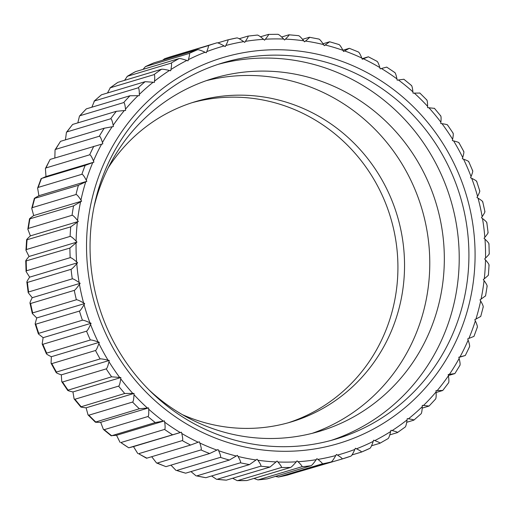 <?xml version="1.0" encoding="UTF-8"?>
<svg xmlns="http://www.w3.org/2000/svg" width="515" height="515" viewBox="0 0 515 515"><rect width="100%" height="100%" fill="white"/><g stroke="black" fill="none" stroke-linecap="round" stroke-linejoin="round"><path stroke-width="0.77" d="M288.078 422.828A167.15 160.68 73.3 0 0 397.921 266.442A167.15 160.68 73.3 0 0 286.321 106.386A167.15 160.68 73.3 0 0 191.934 102.73M182.349 414.633A167.15 160.68 73.3 0 0 193.692 419.165A167.15 160.68 -106.7 0 0 291.393 421.869A167.15 160.68 -106.7 0 0 404.539 266.242A167.15 160.68 -106.7 0 0 292.938 104.397A167.15 160.68 73.3 0 0 195.23 101.7A167.15 160.68 73.3 0 0 108.221 167.826M206.341 80.649A184.286 177.154 73.3 0 1 306.734 85.651A184.286 177.154 -106.7 0 1 429.755 260.146A184.286 177.154 -106.7 0 1 312.264 433.315M148.99 389.874A184.286 177.154 73.3 0 0 211.871 428.313A184.286 177.154 -106.7 0 0 319.596 431.293A184.286 177.154 -106.7 0 0 444.329 259.715A184.286 177.154 -106.7 0 0 321.289 81.28A184.286 177.154 73.3 0 0 213.571 78.299A184.286 177.154 73.3 0 0 94.02 206.863M218.154 64.343A196.402 188.799 73.3 0 1 328.087 68.907A196.402 188.799 -106.7 0 1 459.213 256.451A196.402 188.799 -106.7 0 1 331.106 440.409M221.18 435.844A196.402 188.799 -106.7 0 1 90.048 245.681A196.402 188.799 -106.7 0 1 222.989 62.817A196.402 188.799 -106.7 0 1 337.789 65.991A196.402 188.799 -106.7 0 1 468.92 256.161A196.402 188.799 -106.7 0 1 335.98 439.018A196.402 188.799 -106.7 0 1 221.18 435.844M221.012 440.171A201.417 193.621 -106.7 0 1 95.964 184.582A201.417 193.621 -106.7 0 1 340.602 60.873A201.417 193.621 -106.7 0 1 465.657 316.461A201.417 193.621 -106.7 0 1 221.012 440.171M146.923 458.157A217.298 208.884 -106.7 0 1 138.599 453.709L146.556 458.247L190.595 445.044L199.35 441.799L199.801 443.003C201.281 447.335 201.661 449.647 200.94 449.936L157.268 463.049L156.534 462.966L151.706 456.721M137.801 453.567L133.494 446.608L128.75 447.805L180.224 432.536L181.422 432.214L181.763 433.463C182.825 437.924 182.999 440.306 182.271 440.595L138.599 453.709M120.871 442.546L128.75 447.805A217.298 208.884 -106.7 0 1 120.871 442.546L164.543 429.426C165.27 429.137 165.315 426.71 164.671 422.152L164.452 420.884L155.273 422.564A217.298 208.884 -106.7 0 1 147.914 416.538C148.655 416.249 148.912 413.796 148.7 409.193L148.603 407.906L139.327 408.781A217.298 208.884 -106.7 0 1 132.555 402.06C133.301 401.764 133.784 399.318 134.003 394.702L134.029 393.421L124.727 393.486A217.298 208.884 -106.7 0 1 118.611 386.121C119.364 385.832 120.066 383.398 120.722 378.828L120.864 377.553L111.613 376.813A217.298 208.884 -106.7 0 1 106.219 368.882C106.978 368.592 107.892 366.204 108.98 361.717A212.283 204.062 73.3 0 0 119.628 377.379M120.034 442.34L116.525 435.278L111.601 435.677A217.298 208.884 -106.7 0 1 104.242 429.658L103.386 429.401L100.676 422.3C96.047 422.384 94.374 422.248 95.655 421.901A217.298 208.884 -106.7 0 1 88.889 415.174L88.033 414.871L86.102 407.816C81.454 407.339 79.774 406.934 81.055 406.605A217.298 208.884 -106.7 0 1 74.945 399.234L74.109 398.9L72.937 391.947C68.328 390.917 66.66 390.248 67.941 389.932A217.298 208.884 -106.7 0 1 62.547 381.995L61.749 381.641L61.317 374.862C56.798 373.285 55.176 372.345 56.45 372.049L100.122 358.929C100.927 358.723 103.567 359.135 108.028 360.165L109.244 360.468L108.98 361.717M99.273 342.321L98.893 343.531C97.387 347.895 96.26 350.219 95.494 350.503L51.822 363.622L51.075 363.262L51.346 356.715L99.273 342.321L98.088 341.896C93.743 340.434 91.161 339.803 90.357 340.009A217.298 208.884 -106.7 0 1 86.539 331.171C87.312 330.888 88.651 328.647 90.556 324.456A212.283 204.062 73.3 0 0 98.088 341.896M51.346 356.715C46.968 354.603 45.41 353.406 46.685 353.123A217.298 208.884 -106.7 0 1 42.867 344.29L42.172 343.936L43.125 337.679L38.4 333.932L38.741 333.34L82.413 320.227C83.218 320.027 85.715 320.871 89.913 322.744L91.052 323.285L90.556 324.456M84.66 303.554L84.054 304.661C81.756 308.646 80.218 310.783 79.445 311.066L35.773 324.18L35.136 323.858L36.732 317.948L84.66 303.554L83.572 302.904C79.567 300.631 77.166 299.588 76.368 299.775A217.298 208.884 -106.7 0 1 74.276 290.376C75.055 290.1 76.78 288.091 79.445 284.351A212.283 204.062 73.3 0 0 83.572 302.904M36.732 317.948L32.323 313.545L32.696 312.895A217.298 208.884 -106.7 0 1 30.604 303.496C29.394 303.966 29.934 302.035 32.226 297.709L28.196 292.668L28.608 291.973L72.28 278.853C73.072 278.673 75.357 279.903 79.13 282.555L80.153 283.308L79.445 284.351M28.608 291.973A217.298 208.884 -106.7 0 1 27.411 282.426C26.188 282.889 26.935 281.126 29.658 277.147L26.065 271.514L26.516 270.781L70.182 257.667C70.973 257.487 73.13 258.897 76.632 261.897L77.585 262.753L76.774 263.712C73.767 267.169 71.868 269.036 71.083 269.313L27.411 282.426L26.889 282.201L28.196 292.668M26.516 270.781A217.298 208.884 -106.7 0 1 26.226 261.182C24.99 261.633 25.93 260.062 29.04 256.47L25.943 250.271L26.432 249.53L70.104 236.411C70.896 236.237 72.892 237.814 76.104 241.129L76.967 242.076L69.898 248.069L25.75 261.021L26.065 271.514M26.432 249.53A217.298 208.884 -106.7 0 1 27.063 239.964C25.814 240.402 26.922 239.037 30.391 235.876L27.842 229.149L28.37 228.415L72.042 215.296C72.827 215.128 74.662 216.847 77.546 220.452L78.312 221.482L70.729 226.851L26.619 239.868L25.943 250.271M28.37 228.415A217.298 208.884 -106.7 0 1 29.902 218.984C28.647 219.403 29.909 218.263 33.687 215.56L31.743 208.35L32.31 207.642L75.982 194.528C76.754 194.361 78.409 196.209 80.939 200.065L81.615 201.165L73.574 205.865L29.497 218.952L27.842 229.149M32.31 207.642A217.298 208.884 -106.7 0 1 34.73 198.43C33.462 198.842 34.859 197.934 38.902 195.719L37.621 188.072L38.2 187.415L81.872 174.295C82.645 174.134 84.112 176.091 86.263 180.166L86.829 181.325L78.402 185.316L34.344 198.462L31.743 208.35M38.2 187.415A217.298 208.884 -106.7 0 1 41.49 178.512L45.989 176.542L45.41 168.521L46.002 167.922L89.674 154.809C90.44 154.648 91.702 156.695 93.46 160.944L93.917 162.148L85.162 165.399L41.123 178.589L37.621 188.072M46.002 167.922A217.298 208.884 -106.7 0 1 50.129 159.418L102.8 143.827L102.459 142.584C101.114 138.2 100.058 136.089 99.298 136.243A217.298 208.884 -106.7 0 1 104.223 128.216L113.397 126.536L113.178 125.261C112.251 120.787 111.414 118.63 110.661 118.785A217.298 208.884 -106.7 0 1 116.332 111.304L125.609 110.429L125.512 109.148C125.016 104.622 124.398 102.44 123.652 102.594A217.298 208.884 -106.7 0 1 130.012 95.745L139.314 95.681L139.34 94.393C139.275 89.868 138.876 87.679 138.136 87.833A217.298 208.884 -106.7 0 1 145.133 81.679L153.148 82.239A212.283 204.062 73.3 0 0 139.34 94.393M107.481 92.99L110.319 87.762L153.985 74.649C154.719 74.495 154.899 76.658 154.526 81.145L154.384 82.419L153.148 82.239M124.559 80.353L127.372 76.272L171.044 63.158C171.772 62.997 171.733 65.122 170.935 69.525L170.671 70.774L169.454 70.478C164.993 69.448 162.354 69.036 161.549 69.242L117.877 82.361L109.972 87.949M143.016 69.396L145.475 66.59L189.147 53.47C189.868 53.315 189.623 55.375 188.4 59.65L188.014 60.867L186.829 60.442C182.484 58.987 179.902 58.356 179.098 58.556L135.426 71.669L127.128 76.387M145.475 66.59A217.298 208.884 -106.7 0 1 153.946 62.836L197.618 49.717C198.417 49.524 200.921 50.367 205.112 52.24L206.257 52.781L206.753 51.616C208.382 47.502 208.839 45.532 208.118 45.693A217.298 208.884 -106.7 0 1 216.924 42.822C217.723 42.636 220.124 43.678 224.128 45.951A212.283 204.062 73.3 0 0 206.753 51.616M217.742 42.9L227.804 39.88C228.493 39.726 227.836 41.593 225.821 45.494L225.216 46.601L224.128 45.951M239.192 38.741L247.94 36.114C248.642 35.947 247.805 37.692 245.417 41.348L244.709 42.385L243.685 41.631C239.913 38.979 237.627 37.75 236.829 37.93L227.804 39.88M260.493 36.784L268.399 34.408C269.1 34.241 268.083 35.838 265.354 39.211L264.549 40.176L263.603 39.32C260.094 36.32 257.944 34.911 257.152 35.084L247.94 36.114M281.66 36.99L288.966 34.795C289.662 34.614 288.49 36.056 285.445 39.114L284.544 39.99L283.681 39.043C280.475 35.722 278.473 34.151 277.688 34.325M302.562 39.32L309.444 37.254C310.133 37.074 308.813 38.342 305.485 41.052L304.507 41.831L303.734 40.801C300.85 37.196 299.022 35.477 298.236 35.644M323.047 43.756L329.632 41.773L324.244 45.681L323.568 44.586C321.038 40.724 319.384 38.876 318.605 39.043M342.932 50.232L349.337 48.307L343.556 51.506L342.99 50.348C340.84 46.279 339.379 44.322 338.6 44.477M362.058 58.691L368.373 56.798L362.27 59.244L361.813 58.041C360.056 53.792 358.794 51.745 358.028 51.906M376.697 61.246C377.456 61.085 378.512 63.203 379.858 67.581L380.192 68.83L386.553 67.15M394.426 72.409C395.179 72.255 396.022 74.418 396.943 78.892L397.162 80.16L403.696 79.278M419.648 93.054L413.011 93.138L412.914 91.85C412.418 87.331 411.8 85.142 411.054 85.297M434.242 108.35L427.592 107.622L427.611 106.341C427.553 101.809 427.154 99.627 426.414 99.781M447.355 125.023C448.031 124.791 446.241 124.34 441.986 123.664L440.75 123.491L440.898 122.216C441.271 117.729 441.091 115.566 440.357 115.721M458.846 142.906C459.522 142.668 457.771 141.992 453.586 140.878L452.37 140.576L452.64 139.327C453.438 134.924 453.477 132.799 452.749 132.96M468.611 161.832C469.287 161.588 467.594 160.693 463.526 159.148L462.341 158.723L462.728 157.513C463.944 153.232 464.195 151.172 463.474 151.333M476.555 181.615C477.238 181.364 475.622 180.256 471.701 178.299L470.562 177.759L471.058 176.587C472.686 172.48 473.143 170.504 472.429 170.665M482.6 202.06C483.282 201.803 481.763 200.496 478.042 198.14L476.954 197.49L477.566 196.382C479.581 192.481 480.231 190.608 479.523 190.775M486.688 222.982C487.377 222.718 485.973 221.225 482.484 218.489L481.461 217.736L482.169 216.693C484.557 213.036 485.394 211.292 484.692 211.459M488.786 244.174C489.475 243.904 488.207 242.23 484.982 239.147L484.036 238.291L484.84 237.331C487.57 233.958 488.587 232.355 487.885 232.529M489.07 253.773C489.765 253.599 488.587 255.034 485.542 258.092L484.647 258.968L485.51 259.914C488.445 263.313 489.559 265.154 488.864 265.425M486.926 286.54C487.628 286.263 486.675 284.28 484.074 280.591L483.302 279.561L484.28 278.789C487.608 276.072 488.928 274.804 488.239 274.991M482.993 307.313C483.694 307.03 482.922 304.919 480.675 300.979L480.006 299.878L485.394 295.971M477.096 327.54C477.804 327.257 477.225 325.036 475.351 320.877L474.785 319.718L480.566 316.525M469.294 347.033C470.015 346.743 469.635 344.432 468.154 340.1L467.704 338.896L473.806 336.443M459.67 365.592C460.391 365.309 460.223 362.927 459.155 358.459L458.82 357.217L465.309 355.492L469.519 346.807M448.308 383.057C449.041 382.754 449.08 380.334 448.436 375.783L448.217 374.508L454.88 373.568L459.889 365.399M435.323 399.241C436.057 398.951 436.321 396.505 436.108 391.896L436.005 390.615L442.765 390.473L448.514 382.896M287.409 475.094L331.19 461.949C331.963 461.672 333.501 459.535 335.793 455.55L336.404 454.442L337.486 455.093C341.213 457.449 342.733 458.756 342.044 459.013L350.85 456.148C351.616 455.859 352.955 453.625 354.861 449.428L355.363 448.262L356.502 448.803C360.416 450.76 362.032 451.867 361.35 452.119L369.822 448.365C370.581 448.076 371.714 445.752 373.221 441.394L373.6 440.177L374.785 440.602C378.853 442.147 380.546 443.035 379.87 443.286L387.924 438.683C388.677 438.394 389.598 436.005 390.679 431.519L390.949 430.27L392.166 430.566C396.344 431.679 398.095 432.355 397.419 432.594L404.983 427.193C405.73 426.903 406.432 424.469 407.088 419.899L407.236 418.624L408.472 418.804C412.721 419.474 414.511 419.925 413.835 420.156L420.832 414.002C421.573 413.712 422.055 411.26 422.281 406.65L422.3 405.363L429.072 406.039L435.503 399.112M267.362 478.841A217.298 208.884 -106.7 0 1 258.15 479.871L267.362 478.841L311.028 465.721C311.813 465.444 313.532 463.436 316.197 459.695L316.905 458.659L317.929 459.412C321.424 462.148 322.828 463.648 322.139 463.906L278.467 477.025L275.467 476.407M246.897 480.547A217.298 208.884 -106.7 0 1 237.615 480.63L246.897 480.547L290.569 467.427C291.355 467.156 293.254 465.29 296.26 461.833L297.065 460.867L298.018 461.723C301.243 464.807 302.511 466.481 301.816 466.751L258.15 479.871M226.33 480.16A217.298 208.884 -106.7 0 1 217.06 479.31L226.33 480.16L270.002 467.047L277.07 461.054L277.933 462C280.862 465.406 281.982 467.24 281.287 467.517L237.615 480.63M205.852 477.701A217.298 208.884 -106.7 0 1 196.691 475.911L205.852 477.701L249.524 464.582L257.107 459.213L257.88 460.243C260.481 463.931 261.433 465.914 260.732 466.191L217.06 479.31M185.664 473.182A217.298 208.884 -106.7 0 1 176.697 470.478L185.664 473.182L229.336 460.062L237.376 455.363L238.046 456.457C240.299 460.404 241.065 462.515 240.363 462.798L196.691 475.911M176.697 470.478L220.369 457.359C221.077 457.075 220.497 454.854 218.624 450.696L218.057 449.537L209.631 453.528A217.298 208.884 -106.7 0 1 200.94 449.936M156.534 462.966L165.959 466.648L209.631 453.528M176.04 470.44L170.948 465.148M196.131 475.911L190.968 471.586M216.609 479.336L211.581 475.982M237.28 480.675L232.626 478.274M257.931 479.909L253.959 478.422M297.258 472.146L342.044 459.013A217.298 208.884 -106.7 0 0 350.85 456.148M351.99 454.932L361.35 452.119M371.547 445.784L379.87 443.286M389.81 434.879L397.419 432.594M406.741 422.287L413.835 420.156M422.223 408.112L428.956 406.09M436.147 392.481L442.636 390.531M448.398 375.532L454.751 373.626M458.878 357.429L465.174 355.537M368.373 56.798L376.993 61.298M349.337 48.307L358.305 51.938M329.632 41.773L338.851 44.496M309.444 37.254L318.817 39.043M288.966 34.795L298.404 35.638M268.399 34.408L277.81 34.305M162.817 60.171L164.452 58.807A217.298 208.884 -106.7 0 1 173.252 55.942L216.924 42.822M164.452 58.807L208.118 45.693M91.857 107.204L94.464 100.953A217.298 208.884 -106.7 0 1 101.461 94.799L145.133 81.679M101.461 94.799L94.039 101.217M94.464 100.953L138.136 87.833M77.81 122.879L79.484 116.062L79.98 115.714A217.298 208.884 -106.7 0 1 86.34 108.865L130.012 95.745M86.34 108.865L79.484 116.062M79.98 115.714L123.652 102.594M65.437 139.861L66.441 132.336L66.989 131.898A217.298 208.884 -106.7 0 1 72.66 124.424L116.332 111.304M72.66 124.424L66.441 132.336M66.989 131.898L110.661 118.785M54.841 158.002L55.053 149.878L55.626 149.363A217.298 208.884 -106.7 0 1 60.551 141.329L104.223 128.216M60.551 141.329L55.053 149.878M55.626 149.363L99.298 136.243M50.129 159.418L45.41 168.521M45.989 176.542L93.917 162.148M38.902 195.719L86.829 181.325M33.687 215.56L81.615 201.165M30.391 235.876L78.312 221.482M29.04 256.47L76.967 242.076M29.658 277.147L77.585 262.753M32.226 297.709L80.153 283.308M32.323 313.545L30.025 303.213L30.604 303.496L74.276 290.376M32.696 312.895L76.368 299.775M43.125 337.679L91.052 323.285M42.867 344.29L86.539 331.171M42.172 343.936L46.363 353.644L46.685 353.123L90.357 340.009M61.317 374.862L109.244 360.468M51.075 363.262L56.141 372.487L56.45 372.049A217.298 208.884 -106.7 0 1 51.822 363.622M62.547 381.995L106.219 368.882M72.937 391.947L120.864 377.553M61.749 381.641L67.632 390.293L111.613 376.813M74.945 399.234L118.611 386.121M86.102 407.816L134.029 393.421M74.109 398.9L80.739 406.895L124.727 393.486M88.889 415.174L132.555 402.06M100.676 422.3L148.603 407.906M88.033 414.871L95.327 422.126L139.327 408.781M104.242 429.658L147.914 416.538M116.525 435.278L164.452 420.884M103.386 429.401L111.259 435.844L155.273 422.564M133.494 446.608L181.422 432.214M181.763 433.463A212.283 204.062 73.3 0 0 198.191 442.243M164.671 422.152A212.283 204.062 73.3 0 0 180.224 432.536M148.7 409.193A212.283 204.062 73.3 0 0 163.229 421.083M134.003 394.702A212.283 204.062 73.3 0 0 147.361 407.983M120.722 378.828A212.283 204.062 73.3 0 0 132.78 393.37M98.893 343.531A212.283 204.062 73.3 0 0 108.028 360.165M84.054 304.661A212.283 204.062 73.3 0 0 89.913 322.744M76.774 263.712A212.283 204.062 73.3 0 0 79.13 282.555M76.072 242.945A212.283 204.062 73.3 0 0 76.632 261.897M77.34 222.255A212.283 204.062 73.3 0 0 76.104 241.129M80.565 201.835A212.283 204.062 73.3 0 0 77.546 220.452M85.722 181.885A212.283 204.062 73.3 0 0 80.939 200.065M92.758 162.592A212.283 204.062 73.3 0 0 86.263 180.166M101.603 144.149A212.283 204.062 73.3 0 0 93.46 160.944M112.173 126.735A212.283 204.062 73.3 0 0 102.459 142.584M124.366 110.506A212.283 204.062 73.3 0 0 113.178 125.261M138.072 95.629A212.283 204.062 73.3 0 0 125.512 109.148M169.454 70.478A212.283 204.062 73.3 0 0 154.526 81.145M186.829 60.442A212.283 204.062 73.3 0 0 170.935 69.525M205.112 52.24A212.283 204.062 73.3 0 0 188.4 59.65M243.685 41.631A212.283 204.062 73.3 0 0 225.821 45.494M263.603 39.32A212.283 204.062 73.3 0 0 245.417 41.348M283.681 39.043A212.283 204.062 73.3 0 0 265.354 39.211M303.734 40.801A212.283 204.062 73.3 0 0 285.445 39.114M323.568 44.586A212.283 204.062 73.3 0 0 305.485 41.052M342.99 50.348A212.283 204.062 73.3 0 0 325.287 45.011M361.813 58.041A212.283 204.062 73.3 0 0 344.664 50.946M379.858 67.581A212.283 204.062 73.3 0 0 363.429 58.8M396.943 78.892A212.283 204.062 73.3 0 0 381.39 68.508M412.914 91.85A212.283 204.062 73.3 0 0 398.391 79.96M427.611 106.341A212.283 204.062 73.3 0 0 414.253 93.061M440.898 122.216A212.283 204.062 73.3 0 0 428.834 107.674M452.64 139.327A212.283 204.062 73.3 0 0 441.986 123.664M462.728 157.513A212.283 204.062 73.3 0 0 453.586 140.878M471.058 176.587A212.283 204.062 73.3 0 0 463.526 159.148M477.566 196.382A212.283 204.062 73.3 0 0 471.701 178.299M482.169 216.693A212.283 204.062 73.3 0 0 478.042 198.14M484.84 237.331A212.283 204.062 73.3 0 0 482.484 218.489M485.542 258.092A212.283 204.062 73.3 0 0 484.982 239.147M484.28 278.789A212.283 204.062 73.3 0 0 485.51 259.914M481.049 299.209A212.283 204.062 73.3 0 0 484.074 280.591M475.892 319.158A212.283 204.062 73.3 0 0 480.675 300.979M468.862 338.452A212.283 204.062 73.3 0 0 475.351 320.877M460.017 356.895A212.283 204.062 73.3 0 0 468.154 340.1M449.44 374.308A212.283 204.062 73.3 0 0 459.155 358.459M437.248 390.537A212.283 204.062 73.3 0 0 448.436 375.783M423.549 405.414A212.283 204.062 73.3 0 0 436.108 391.896M408.472 418.804A212.283 204.062 73.3 0 0 422.281 406.65M392.166 430.566A212.283 204.062 73.3 0 0 407.088 419.899M374.785 440.602A212.283 204.062 73.3 0 0 390.679 431.519M356.502 448.803A212.283 204.062 73.3 0 0 373.221 441.394M337.486 455.093A212.283 204.062 73.3 0 0 354.861 449.428M317.929 459.412A212.283 204.062 73.3 0 0 335.793 455.55M298.018 461.723A212.283 204.062 73.3 0 0 316.197 459.695M277.933 462A212.283 204.062 73.3 0 0 296.26 461.833M257.88 460.243A212.283 204.062 73.3 0 0 276.175 461.929M238.046 456.457A212.283 204.062 73.3 0 0 256.129 459.992M218.624 450.696A212.283 204.062 73.3 0 0 236.327 456.033M199.801 443.003A212.283 204.062 73.3 0 0 216.95 450.097M229.336 460.062A217.298 208.884 -106.7 0 1 220.369 457.359M249.524 464.582A217.298 208.884 -106.7 0 1 240.363 462.798M270.002 467.047A217.298 208.884 -106.7 0 1 260.732 466.191M290.569 467.427A217.298 208.884 -106.7 0 1 281.287 467.517M311.028 465.721A217.298 208.884 -106.7 0 1 301.816 466.751M331.19 461.949A217.298 208.884 -106.7 0 1 322.139 463.906M369.822 448.365A217.298 208.884 -106.7 0 1 361.421 452.093M227.823 39.88A217.298 208.884 -106.7 0 1 236.829 37.93M189.147 53.47A217.298 208.884 -106.7 0 1 197.618 49.717M171.044 63.158A217.298 208.884 -106.7 0 1 179.098 58.556M153.985 74.649A217.298 208.884 -106.7 0 1 161.549 69.242M89.674 154.809A217.298 208.884 -106.7 0 1 93.801 146.299M81.872 174.295A217.298 208.884 -106.7 0 1 85.162 165.399M75.982 194.528A217.298 208.884 -106.7 0 1 78.402 185.316M72.042 215.296A217.298 208.884 -106.7 0 1 73.574 205.865M70.104 236.411A217.298 208.884 -106.7 0 1 70.729 226.851M70.182 257.667A217.298 208.884 -106.7 0 1 69.898 248.069M72.28 278.853A217.298 208.884 -106.7 0 1 71.083 269.313M82.413 320.227A217.298 208.884 -106.7 0 1 79.445 311.066M100.122 358.929A217.298 208.884 -106.7 0 1 95.494 350.503M172.422 434.686A217.298 208.884 -106.7 0 1 164.543 429.426M190.595 445.044A217.298 208.884 -106.7 0 1 182.271 440.595M38.741 333.34A217.298 208.884 -106.7 0 1 35.773 324.18M110.319 87.762A217.298 208.884 -106.7 0 1 117.877 82.361M127.372 76.272A217.298 208.884 -106.7 0 1 135.426 71.669M165.959 466.648A217.298 208.884 -106.7 0 1 157.268 463.049M287.518 475.068A217.298 208.884 -106.7 0 1 278.467 477.025M473.948 336.411L477.315 327.295M480.714 316.513L483.205 307.049M485.548 295.983L487.126 286.269M488.4 275.023L489.05 265.148M489.25 253.831L488.954 243.898M488.085 232.613L486.842 222.718M484.911 211.568L482.742 201.822M479.761 190.898L476.684 181.389M472.686 170.8L468.734 161.639M463.757 151.468L458.962 142.739M453.052 133.089L447.471 124.888M440.666 115.843L434.364 108.247M426.735 99.891L419.77 92.97M411.376 85.393L403.824 79.213M394.741 72.486L386.688 67.105M38.4 333.932L35.136 323.858M145.327 66.647L153.85 62.869M284.589 475.751L283.874 475.911M281.563 476.407L278.364 477.051"/></g></svg>
